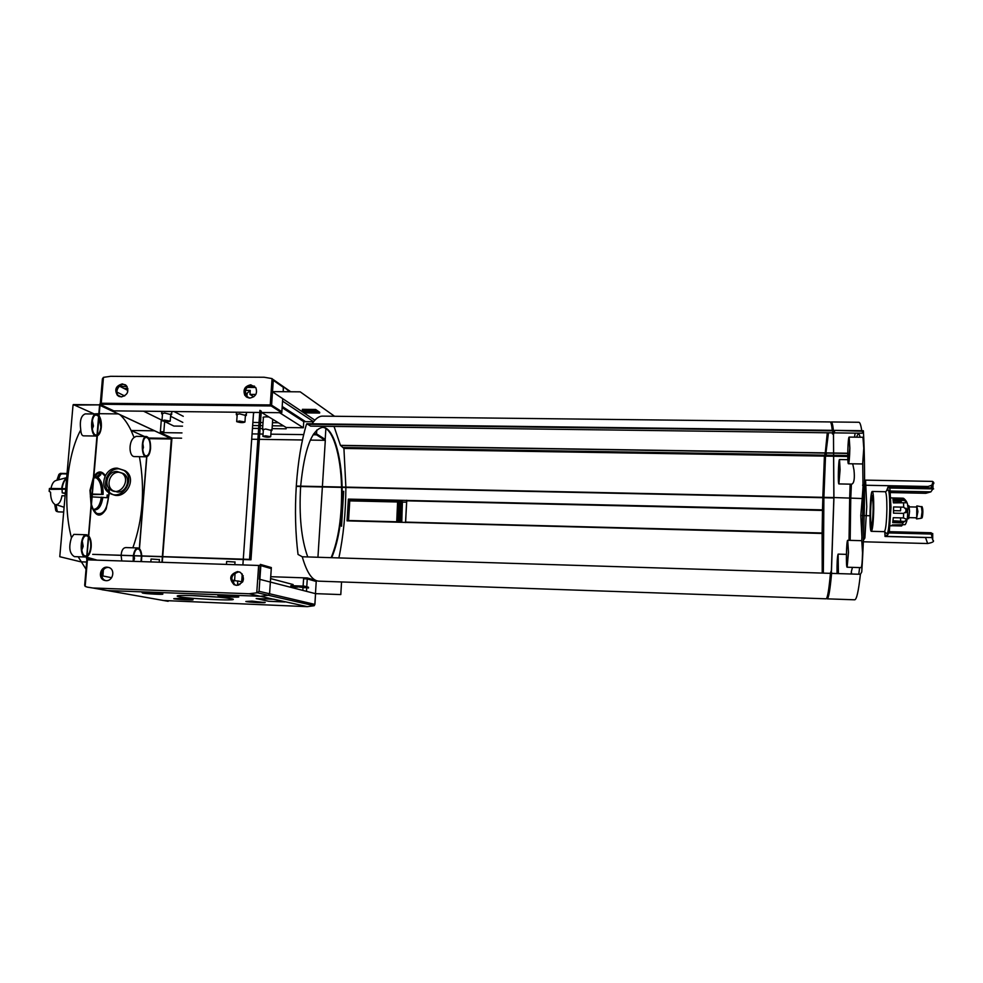 <?xml version="1.0" encoding="UTF-8"?>
<svg xmlns="http://www.w3.org/2000/svg" width="983" height="983" viewBox="0 0 983 983"><rect width="100%" height="100%" fill="white"/><g stroke="black" fill="none" stroke-linecap="round" stroke-linejoin="round"><path stroke-width="1.47" d="M91.259 505.594C95.634 516.96 100.585 518.102 106.139 509.01L109.359 492.987M109.346 492.225L109.162 488.49M107.172 479.262L106.483 477.627M105.328 475.551C101.47 470.365 97.6 470.783 93.704 476.804M93.459 477.259L89.981 490.357L91.1 505.004M139.439 456.677C145.128 489.079 142.94 519.442 132.865 547.789M119.938 414.691C124.141 418.488 127.851 423.759 131.095 430.493L134.081 437.509C128.38 441.588 128.822 456.997 134.683 456.591L146.295 456.8C140.852 457.193 141.024 435.887 146.467 436.513C149.379 437.484 150.743 441.465 150.559 448.445C149.969 453.654 148.556 456.431 146.295 456.8M93.053 413.978L98.853 413.683M86.701 556.808L85.656 557.005C79.082 557.349 80.065 533.966 86.59 534.764L73.86 534.383L71.452 537.726C62.482 503.947 66.807 455.375 80.766 429.915C80.999 433.663 81.884 435.641 83.42 435.85L96.395 436.034C90.006 436.489 89.994 413.339 96.395 414.015L98.705 415.305M86.037 569.218L78.161 556.759M133.344 555.665C134.216 550.775 135.728 548.195 137.903 547.949L125.836 547.568C123.084 547.814 121.523 550.369 121.142 555.272M121.13 555.641L121.794 560.9M65.296 493.54L62.236 492.888L62.064 489.092M62.236 492.888L65.345 493.073M65.689 489.178L50.821 489.35L49.42 488.465L49.162 491.34L50.563 492.213C50.588 498.332 51.964 502.35 54.716 504.279L55.748 510.435L58.157 511.873L57.1 510.816L56.08 504.672C58.992 504.39 60.971 501.404 61.99 495.702L65.099 495.874M56.08 504.672L64.104 507.253M66.697 477.627L56.178 480.454C53.758 481.043 52.025 483.673 50.993 488.354M49.42 488.465L65.726 488.686M58.353 511.885L63.686 512.032M90.264 494.498L91.984 494.535M92.205 494.547L103.117 494.4C103.227 485.848 101.446 480.232 97.784 477.529L93.729 478.008M90.264 494.031L92.021 494.068M92.242 494.068L103.117 494.4M107.184 494.891L106.95 497.705L91.997 496.894M90.325 496.845L91.788 496.882M58.489 479.839L60.27 474.838L61.696 473.831L60.356 473.376L67.053 473.511M60.356 473.376L58.919 474.384L56.867 480.269M94.38 477.591L96.506 477.074L99.541 474.175L100.819 474.629L97.784 477.529M61.696 473.831L67.016 473.941M99.099 474.592L100.819 474.629M872.24 495.85L873.076 499.819L872.24 495.85L872.867 495.874M870.705 502.325L871.749 495.051L870.877 502.325M870.336 508.616L870.225 518.471L870.483 508.616M871.909 526.274L872.855 519.798L872.277 526.261M873.285 504.39L873.174 514.453L873.285 504.39M851.217 573.998L851.364 571.602L851.585 574.011M858.786 574.244L859.621 567.596M851.364 571.602L852.445 567.375M851.401 484.177L850.774 497.914M850.762 498.307L850.16 540.367M851.401 484.115L851.757 484.177C854.104 483.206 854.854 478.475 853.981 470.009L852.716 463.804M860.186 437.226C859.081 433.085 857.901 433.073 856.648 437.177M852.814 463.804L852.753 464.504M863.393 540.355L864.88 537.971L866.76 506.675L865.556 480.122L864.585 482.506M863.209 484.484L862.226 498.16M862.202 498.553L860.801 515.534L861.956 537.861M847.149 567.216C845.822 567.781 846.412 539.704 847.727 540.306L848.489 552.348L847.149 567.216L861.071 567.633C861.845 566.638 862.337 561.674 862.533 552.753L861.784 540.797L863.185 498.578M863.185 498.184L862.718 462.846L863.774 448.26L862.951 437.263L849.165 437.079L849.853 448.051C849.644 457.328 849.177 462.563 848.452 463.73C847.149 464.345 847.887 436.526 849.165 437.079M932.965 487.998L931.306 487.249L933.002 481.731C935.005 483.439 933.322 485.024 927.964 486.487L864.585 485.233M863.221 485.209L862.582 485.197M932.523 481.4L865.556 480.122M927.964 486.487L927.559 487.887M926.318 491.783L925.802 493.294L890.131 492.557M869.943 515.743L864.18 515.608M862.853 515.584L860.801 515.534M884.774 531.778L885.019 536.46L925.531 537.529L927.645 543.525L863.344 541.78M889.271 487.126L887.993 487.101L888.657 487.998L889.775 486.425L890.991 507.216L889.345 531.68L931.061 532.749L932.695 540.011C934.71 541.314 933.027 542.481 927.645 543.525M933.641 488.895L889.861 488.023M890.045 491.033L930.876 491.869L925.802 493.294M885.019 536.46L886.101 535.28L886.838 536.411L889.345 531.68M932.72 534.076L931.061 532.749M931.306 534.039L888.227 532.921M822.292 573.089L822.857 497.705L822.501 509.858L348.387 499.106L347.06 520.855L822.132 533.462L822.23 573.089M334.036 426.425L340.45 445.348L343.927 448.432L345.869 487.113M345.869 487.482C345.746 512.745 343.411 536.226 338.877 557.914M340.548 445.532L825.253 453.077L824.418 456.1L822.82 497.324M322.399 427.31C332.61 427.593 340.818 454.748 341.568 487.015M341.58 487.384C342.01 516.394 338.533 539.827 331.136 557.68M341.556 581.961L340.794 594.58L315.457 593.646L259.315 579.22L260.335 564.389L271.345 567.572L269.575 593.732L268.371 595.28L260.458 596.263L107.38 590.562L101.999 589.714L107.38 590.562L260.458 596.263L268.371 595.28L269.575 593.732L271.271 568.604L260.827 565.606L259.057 591.299L257.276 592.761L314.191 605.712L314.892 604.41L259.057 591.299M334.539 416.264L300.208 391.836L272.156 391.615L282.723 398.68L281.777 412.725L271.173 405.967L272.156 391.615M343.141 491.439L341.076 525.61M307.753 556.943C301.314 539.286 298.943 515.805 300.638 486.511M300.663 486.143C304.386 448.998 311.746 429.374 322.743 427.31C333.04 427.212 341.371 454.502 342.121 487.027M342.121 487.396C342.563 516.407 339.086 539.839 331.701 557.693M318.762 581.162C312.275 580.72 306.77 572.585 302.26 556.771L830.438 573.347C828.939 590.144 827.465 598.635 826.003 598.807L318.762 581.162M830.438 573.347L831.458 571.012L833.928 497.951L833.461 430.345L306.487 424.238C301.376 441.342 297.996 461.789 296.325 485.577L296.276 486.413C294.802 510.337 295.379 533.007 298.033 554.437L302.26 556.771M307.704 424.251L310.579 426.118L832.54 432.852L833.252 430.886M832.54 432.852L310.579 426.118M312.066 423.796C315.518 418.623 319.045 416.067 322.633 416.128L830.144 421.94C830.954 421.928 831.667 424.717 832.282 430.333M343.681 491.254L341.543 526.261L340.253 524.418L342.256 491.746L343.681 491.254M99.062 413.683L118.255 413.904M74.45 405.082L93.496 413.622M154.528 430.812L131.095 430.493L144.464 436.477M86.651 562.018L80.852 561.834L59.779 556.71L73.037 405.07L99.59 404.861L73.307 404.578M80.766 429.915C79.525 420.908 81.011 415.563 85.251 413.892L96.395 414.015M85.656 557.005L74.401 556.636C69.498 553.675 68.515 547.371 71.452 537.726M313.516 421.768L303.747 421.646L282.121 407.638M319.672 412.282L315.654 409.481L302.395 409.346L302.346 410.12L306.475 412.897L319.622 413.044L319.672 412.282M261.281 411.213L250.972 559.794L249.535 559.376L259.893 410.366L261.281 411.213M249.535 559.376L92.709 554.363L250.972 559.794M119.054 468.83C106.52 467.933 100.278 487.912 111.312 493.687C124.165 502.092 138.345 478.991 125.332 470.845L119.054 468.83M261.564 412.491L286.225 427.531L286.139 428.821L272.082 428.637M303.747 421.646L303.342 427.752L279.565 412.7M303.342 427.752L286.225 427.531M304.263 586.949L290.796 586.458L290.845 585.659L304.312 586.138L304.263 586.949L308.453 588.055L308.502 587.269L304.312 586.138M293.032 585.745L293.106 584.541L270.595 578.582M292.983 586.544L292.897 587.846M239.877 584.553L237.567 584.013L237.788 580.916L242.531 582.071M96.899 560.089L86.885 557.238L99.996 405.328L171.497 438.651L162.551 556.599M162.527 556.968L162.121 562.227M92.058 559.929L86.541 558.713L99.652 404.234L113.819 410.869L259.745 412.479M164.653 421.535L163.854 431.746L160.376 431.697L161.31 419.901L143.567 411.189L161.998 420.233M143.567 411.189L161.31 419.901L160.315 432.606L171.939 438.037L162.723 556.599M162.281 562.227L162.699 556.968M182.506 426.167L173.868 426.057L164.456 421.437M160.979 411.386L161.79 411.803M170.6 416.251L182.801 422.407M325.201 439.401L316.538 433.872L316.784 430.038L316.477 434.805L325.14 440.31L310.321 440.089L325.312 440.323L322.399 486.61M302.469 439.979L259.328 439.34L302.469 439.979M257.878 439.315L251.697 439.229L257.878 439.315M171.865 438.934L172.111 438.037L181.585 438.185L171.939 438.037M325.14 440.31L325.877 428.514M315.457 593.646L316.28 580.634M271.173 405.967L99.652 404.234M261.183 412.491L281.777 412.725M160.315 432.606L181.99 432.913M252.066 433.896L258.246 433.982M259.696 434.007L263.063 434.056M270.878 434.167L303.686 434.621M313.086 434.756L316.477 434.805M252.459 428.379L258.64 428.453M260.077 428.477L262.621 428.514M242.125 575.719L243.231 575.755M270.73 576.702L307.323 577.955L306.757 586.802L307.261 578.913L303.587 578.79L303.12 586.101M306.696 587.785L306.463 591.336L306.696 587.785M241.732 581.395L242.887 581.432M315.654 580.363L307.323 577.955M245.959 396.641L249.117 398.029L245.959 396.641M268.973 417.013L266.43 416.853C263.542 416.89 262.498 417.21 263.321 417.836L263.358 417.873M253.479 413.745L254.167 412.418M252.877 422.444L259.045 422.53M260.495 422.543L263.026 422.579M272.488 422.69L278.41 422.764M174.003 411.533L183.268 416.313L174.003 411.533M252.656 425.541L258.836 425.614M260.274 425.639L262.817 425.664M272.266 425.786L283.608 425.934M117.284 468.166C104.714 467.269 98.447 487.298 109.506 493.085C122.396 501.514 136.612 478.352 123.575 470.181L117.284 468.166M117.002 471.496C107.638 470.82 102.92 485.713 111.116 490.099C120.798 496.538 131.538 479.04 121.646 472.958L117.002 471.496M117.444 492.041L113.217 490.812C105.034 486.438 109.74 471.594 119.078 472.258L123.711 473.72C131.464 478.389 126.574 492.716 117.444 492.041M296.362 586.667L293.008 586.925L297.554 587.146M304.079 587.441L302.776 586.888M307.089 587.699L305.209 587.195M296.522 586.667L305.172 587.736M296.497 587.072L295.256 586.851M319.622 413.044L315.604 410.267L315.654 409.481M315.396 411.25L305.062 411.324L315.359 412.024L315.408 411.25M306.315 410.968L307.728 411.361M315.359 412.024L317.251 412.049L316.096 411.25M315.604 410.267L302.346 410.12M99.91 405.352L171.337 438.639L162.379 556.587M162.355 556.956L161.949 562.227M146.651 456.776L139.303 548.563M73.037 405.07L99.602 404.861M134.081 437.509L136.109 436.354L146.467 436.513M93.324 478.807L90.424 490.505L91.235 503.443M91.394 504.107C92.549 508.604 94.245 511.664 96.469 513.286C103.67 515.473 107.823 508.629 108.929 492.716M108.929 491.807L108.671 487.875M106.963 480.196L106.201 478.365M104.997 476.227C102.687 472.946 100.155 472.086 97.403 473.671L93.582 478.291M159.418 559.573L151.063 559.02L150.841 561.858M235.011 562.018L226.655 561.49L226.459 564.34M164.456 420.11L161.962 420.687C165.648 421.83 168.4 421.977 170.219 421.142L164.456 420.11M239.373 421.031L236.682 421.646C240.393 422.788 243.145 422.911 244.939 422.014L239.373 421.031M265.521 435.813L262.903 436.366C266.368 437.386 268.973 437.496 270.706 436.698L265.521 435.813M398.262 522.194L399.405 501.256L397.648 500.814L396.714 522.157M398.348 501.232L397.193 522.17M399.405 501.256L398.717 522.206M399.848 501.514L400.904 501.539L399.774 522.231M400.904 501.539L400.241 522.243M401.347 501.797L402.403 501.821L401.297 522.28M402.403 501.821L401.752 522.292M402.833 502.092L406.606 502.178L405.524 522.551M406.606 502.178L406.802 501.305M406.753 500.273L405.598 522.415M348.387 499.106L349.764 500.875L348.523 520.892M827.281 432.778L825.253 453.077M833.903 497.558L296.424 486.057L833.903 497.558M833.461 430.345L306.856 423.734M833.24 430.345C832.65 425.442 831.974 423.009 831.213 423.022L830.979 423.022M828.485 432.79L825.499 456.517L823.901 497.337M833.854 497.558L833.449 431.66L832.503 433.995L832.38 432.852M827.416 432.778L825.29 453.814L826.334 453.827M833.621 434.019L834.493 431.672M833.547 431.66L834.567 431.476M830.328 573.347L831.397 570.484L833.854 497.951M826.863 597.762L827.121 597.775C828.583 597.59 830.07 589.112 831.569 572.315L831.102 572.303M823.889 497.73L823.336 573.126M825.29 453.814L824.467 456.505L822.869 497.324M822.501 509.858L822.132 533.462M826.543 598.377L827.096 598.844C828.583 598.672 830.07 590.181 831.581 573.384L860.408 574.293L861.747 571.959C863.234 548.944 864.143 524.492 864.475 498.602L864.487 497.693C864.757 471.951 864.401 449.809 863.418 431.267L834.579 430.394L834.186 431.463M864.475 498.602L835.083 497.582M863.418 431.267L834.579 430.394M833.412 430.345C832.785 424.73 832.06 421.94 831.249 421.953L830.696 422.395M862.116 433.22L863.062 431.267M827.096 598.844L854.694 599.802C856.635 599.642 858.54 591.139 860.408 574.293M850.148 484.152L849.681 497.889M849.668 498.283L849.029 540.343M861.772 430.701C860.899 425.061 859.928 422.26 858.859 422.272L831.249 421.953M855.124 433.134L854.497 437.152M887.993 487.101L886.543 490.886M930.876 491.869L932.916 488.883M885.486 491.844L887.231 490.259C888.853 487.605 889.713 493.761 889.787 508.727C889.246 527.33 888.067 535.489 886.224 533.228L884.54 531.557M848.44 552.409L847.162 566.65C845.884 567.203 846.461 540.281 847.715 540.859L848.44 552.409M840.047 469.849L838.917 483.415C837.86 483.955 838.474 459.553 839.507 460.056L840.047 469.849M840.084 469.763L838.904 483.931C837.799 484.484 838.45 459.024 839.519 459.54L840.084 469.763M849.816 448.15L848.464 463.177C847.211 463.767 847.924 437.103 849.14 437.632L849.816 448.15M837.061 573.556C836.963 563.456 837.307 557.152 838.118 554.633L838.364 573.605M837.025 573.556C836.926 563.099 837.295 556.624 838.118 554.117L838.413 573.605M873.74 508.715C873.432 522.206 872.646 529.751 871.38 531.324C868.984 532.135 869.955 490.628 872.314 491.463C873.297 492.286 873.776 498.025 873.74 508.715M871.38 528.498L870.594 522.796L871.38 528.498M873.113 509.587C872.904 518.705 872.376 523.792 871.516 524.873C869.894 525.45 870.557 497.324 872.142 497.914C872.818 498.479 873.137 502.374 873.113 509.587M872.314 491.463L885.278 491.733C886.359 492.557 886.899 498.307 886.887 509.01C886.58 522.538 885.732 530.083 884.344 531.656L871.38 531.324M891.876 525.733L901.62 525.979L901.251 525.192M889.75 525.758L891.728 525.807L892.269 524.959L905.085 524.676C906.904 522.452 907.764 517.808 907.665 510.73C908.587 505.287 907.223 501.146 903.574 498.307L902.554 498.184L903.045 499.339L892.969 499.118L893.412 502.878L907.026 502.743L903.045 499.339M892.748 522.649L902.861 522.895L906.891 519.405L903.414 517.943L893.277 517.697L892.748 522.649M893.51 513.151L903.66 513.384L907.37 510.607L903.709 507.167L893.572 506.933L893.51 513.151M890.438 497.877L902.554 498.184M893.277 501.244L901.325 501.416L901.509 500.384M893.572 510.656L900.551 510.816L900.735 507.093M892.994 520.757L904.913 521.518L892.945 521.236M905.687 523.902L905.085 524.676M905.798 512.782L906.068 508.174M907.567 505.766L908.956 505.803L909.582 511.393L908.648 518.692L907.26 518.655M909.349 506.884L916.77 507.044L916.721 518.631M916.328 507.044L916.795 505.975L917.458 511.565L916.488 518.877L916.07 517.795M916.795 505.975L917.913 511.578L916.488 518.877M916.77 507.044L917.016 506.233M906.179 512.512L906.633 508.973L906.94 511.59M893.154 500.2L905.638 500.47M88.605 536.927C90.289 539.188 90.989 542.542 90.719 546.966C90.252 551.365 89.011 554.252 87.02 555.641M86.787 555.751L85.705 555.985C79.734 556.304 80.631 535.059 86.553 535.772L88.409 536.706M88.691 535.858C90.645 538.303 91.468 542.038 91.173 547.076C90.633 552.065 89.207 555.272 86.922 556.71M86.59 534.764L88.495 535.661M150.178 448.285C149.649 453.016 148.359 455.547 146.307 455.879C141.368 456.235 141.515 436.857 146.467 437.435C149.109 438.32 150.35 441.932 150.178 448.285M141.392 556.292L141.011 561.539M133.627 561.293L133.7 556.046M133.762 555.678C134.56 551.352 135.937 549.092 137.866 548.87C139.783 549.239 140.95 551.586 141.368 555.923M141.785 556.304L141.429 561.551M133.209 561.281L133.295 556.034M137.903 547.949C140.053 548.367 141.343 551.021 141.773 555.936M98.816 416.583L100.868 426.941C100.401 431.218 99.209 433.859 97.268 434.879M97.047 434.953L96.408 435.039C90.596 435.444 90.583 414.396 96.408 415.023L98.619 416.337M98.902 415.551C100.807 418.328 101.605 422.186 101.31 427.138C100.782 431.992 99.394 434.916 97.17 435.924M82.24 540.994L83.186 546.339L81.773 550.136M92.341 420.515L93.446 426.069L92.267 429.055M142.818 443.296L143.432 447.511L142.707 449.526M133.921 554.756L134.069 555.69M134.13 556.059L134.511 558.553L133.614 561.17M194.745 595.673C182.211 595.256 176.387 595.44 177.272 596.226C181.044 598.487 242.137 601.473 232.246 598.917C225.685 597.578 213.176 596.497 194.745 595.673M162.674 594.199L142.031 592.602M238.476 597.025L217.857 595.452M192.926 599.851L179.471 598.377L173.758 598.708C175.49 599.458 195.531 600.466 192.926 599.679L173.758 598.708M265.017 602.579L252.029 601.129L245.836 601.485C247.63 602.247 267.695 603.193 265.029 602.382L245.836 601.485M163.018 600.49L307.36 606.658L273.532 599.163L256.194 598.573L268.678 601.289L284.959 601.965L273.52 599.261L256.194 598.61M252.496 601.682L254.843 601.842M149.293 593.204L152.181 593.413M236.498 585.327L238.574 585.082M316.231 581.481L307.261 578.913M231.73 580.105L237.775 581.113M307.36 606.658L314.191 605.712M302.838 590.414L303.022 587.576M233.475 583.681L233.905 580.179M191.194 595.551L219.234 597.209M151.136 593.216L156.039 593.646L151.136 593.216M148.433 592.724L142.4 592.97C144.354 593.793 165.574 594.875 162.699 594.002L148.433 592.724M227.122 596.054L231.853 596.472L227.122 596.054M224.738 595.563L218.214 595.833C220.241 596.681 241.449 597.689 238.513 596.792L224.738 595.563M182.076 598.954L186.647 599.347L182.076 598.954M254.314 601.707L258.726 602.087L254.314 601.707M235.981 585.278L235.158 584.934C229.813 578.913 230.993 574.563 238.672 571.873L239.459 571.946M104.468 580.388L106.029 580.658C113.008 581.26 115.589 569.55 108.941 567.51L107.147 567.166C100.057 566.577 97.612 578.557 104.468 580.388L105.832 580.646C99 578.815 101.446 566.872 108.511 567.461L108.843 567.486M237.567 571.578C229.875 574.281 228.695 578.643 234.052 584.676L236.596 585.327C244.14 582.821 245.418 578.52 240.454 572.413L237.567 571.578M260.249 565.508L86.836 559.819L84.673 585.229L85.165 586.384L87.29 587.121L92.783 587.981L249.178 593.757L257.276 592.761M102.883 575.977L103.399 569.808M111.62 577.709L101.74 575.743M123.919 388.445L127.815 388.469L127.471 392.647M118.82 395.682L118.759 396.333M255.838 394.453L249.965 394.404L250.247 390.423L245.234 390.374M101.913 404.259L100.315 403.485L101.261 403.251L270.251 404.935L272.058 378.59L273.286 380.335L283.485 387.425L283.202 391.701L283.313 386.589L289.715 391.75M305.553 421.67L282.207 406.471M282.563 401.125L313.577 421.695M314.867 420.171L282.723 398.68L281.851 411.717L271.591 405.156L272.5 391.836M313.675 433.835L316.538 433.872M253.761 412.405L253.516 413.241M250.247 390.423L247.151 393.261L244.927 393.249M247.151 393.261L246.917 396.653M253.749 396.8L249.965 394.404M237.124 415.44L236.313 414.642L239.569 413.855L246.008 415.563M162.453 414.543L161.642 413.732L164.653 413.007L171.349 414.74M263.309 430.48L262.535 429.706L265.705 429.018L271.738 430.529M119.459 396.616L118.82 396.112C113.77 391.971 119.545 382.387 125.554 384.906M247.224 397.476L245.934 396.063C244.153 388.592 247.003 385.287 254.511 386.159M121.253 396.923C127.729 395.068 129.387 391.246 126.229 385.471L122.334 383.898C115.773 385.827 114.163 389.686 117.493 395.461L121.253 396.923M249.805 398.078C255.691 396.8 257.693 393.335 255.826 387.683L250.751 384.808C244.755 386.172 242.789 389.698 244.865 395.399L249.805 398.078M270.251 404.935L271.234 405.033M272.058 378.59L264.181 377.251L110.575 376.317L103.448 377.349L102.404 378.848L100.327 403.374M120.049 386.454L127.077 386.516M245.431 387.4L255.703 387.474M118.12 395.35L121.351 396.923M124.644 395.952L116.903 392.082M119.434 386.147L127.655 390.349M317.939 557.263L322.375 486.978M139.463 548.723L146.823 456.739M66.672 477.885C64.19 479.741 62.507 483.317 61.634 488.588M343.927 448.432L824.418 456.1M170.747 438.369L148.666 438.037M171.497 439.008L149.047 438.676M397.648 500.814L349.53 499.696M340.45 445.348L825.278 452.88M343.62 447.535L824.516 455.154M296.276 486.413L833.928 497.951M306.487 424.238L833.523 430.886M397.857 501.994L349.764 500.875M396.751 521.776L348.584 520.511M832.503 433.995L833.535 434.007L832.503 434.007M824.467 456.505L825.499 456.517M824.491 456.137L825.536 456.161M825.265 454.023L826.31 454.035M825.892 455.166L833.965 455.301M834.051 455.301L847.739 455.51M825.548 456.124L833.977 456.259M834.063 456.259L847.751 456.481M826.396 453.102L833.94 453.212M834.026 453.212L847.751 453.433M826.408 452.893L833.94 453.016M834.026 453.016L847.751 453.224M834.063 432.852L862.14 433.22M406.827 500.826L822.464 510.447M405.647 522.12L822.12 532.983M902.861 522.895L902.345 525.217M903.66 513.384L903.414 517.943M903.537 503.099L903.709 507.167M900.661 520.941L900.514 517.869M921.452 506.798L922.066 511.774L921.182 518.274M921.968 508.85C922.484 507.044 922.779 508.076 922.865 511.934C922.668 516.677 922.312 518.115 921.796 516.247M101.618 494.289C101.716 486.081 99.996 480.675 96.481 478.057M93.999 509.28L94.061 509.28C97.735 508.825 100.18 504.758 101.384 497.115M95.056 509.858C98.976 509.612 101.593 505.397 102.883 497.226M96.506 477.074L93.901 477.689L97.403 473.671M66.647 478.205C64.386 480.22 62.863 483.685 62.064 488.6M95.191 477.615L94.245 477.566M55.748 510.435L57.1 510.816M60.27 474.838L58.919 474.384M273.52 599.261L249.178 593.757M168.154 601.313L92.783 587.981M315.531 593.658L314.867 604.226M87.413 559.769L85.165 586.384M258.64 565.397L256.747 592.896M272.512 391.615L273.286 380.335M101.261 403.251L103.448 377.349M253.577 412.405L243.28 559.18M243.256 559.548L242.887 564.881M242.248 573.986L241.695 581.862M125.332 470.845L123.575 470.181M111.312 493.687L109.506 493.085M123.711 473.72L121.646 472.958M113.217 490.812L111.116 490.099M159.43 559.45L159.221 562.129M235.023 561.883L234.826 564.611M162.564 413.118L161.986 420.417M170.784 413.855L170.219 421.142M237.235 413.99L236.694 421.363M245.455 414.654L244.939 422.014M263.395 429.141L262.916 436.12M271.185 429.731L270.706 436.698M834.051 432.864L862.128 433.233M834.604 430.357L863.332 430.714M932.695 487.986L889.812 487.138M931.896 537.59L886.838 536.411M932.695 540.011L932.72 533.511M932.965 488.17L933.002 481.731M847.727 540.306L861.796 540.687M838.904 483.931L851.757 484.177M839.519 459.54L847.837 459.675M848.452 463.73L862.767 463.976M838.118 554.117L846.4 554.363M909.091 517.636L916.512 517.808M916.979 518.889L921.231 518.274C921.808 516.984 922.337 520.609 922.853 511.897C922.582 507.523 922.128 505.827 921.501 506.798L917.286 505.987M93.188 509.133L96.469 513.286M56.277 511.271L58.157 511.873M49.482 488.502L49.285 491.426M315.58 593.658L314.892 604.41M235.121 572.794L234.593 580.351M234.052 584.676L235.158 584.934M86.836 559.819L84.673 585.229M290.747 391.762L272.881 379.327M245.357 416.116L246.377 415.268M246.291 415.084L246.487 412.332M236.338 414.285L236.485 412.221M170.673 415.293L171.693 414.457M171.62 414.285L171.828 411.508M161.667 413.401L161.826 411.398M271.087 431.082L272.045 430.271M271.972 430.112L272.721 419.299M262.559 429.411L263.37 417.652M117.493 395.461L118.82 396.112M244.865 395.399L245.934 396.063"/></g></svg>
